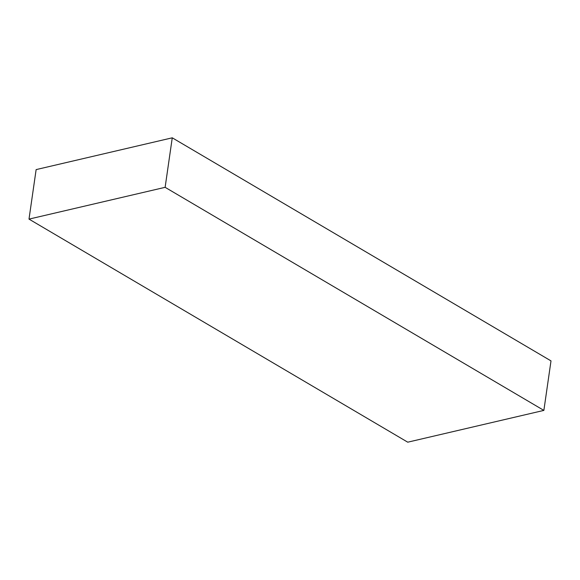 <?xml version="1.0" encoding="UTF-8"?>
<svg xmlns="http://www.w3.org/2000/svg" width="580" height="580" viewBox="0 0 580 580"><rect width="100%" height="100%" fill="white"/><g stroke="black" fill="none" stroke-linecap="round" stroke-linejoin="round"><path stroke-width="0.87" d="M165.126 187.325L172.26 137.815L36.134 169.599L29 219.11L407.74 442.185L543.866 410.401L165.126 187.325L29 219.11M172.26 137.815L551 360.89L543.866 410.401"/></g></svg>
